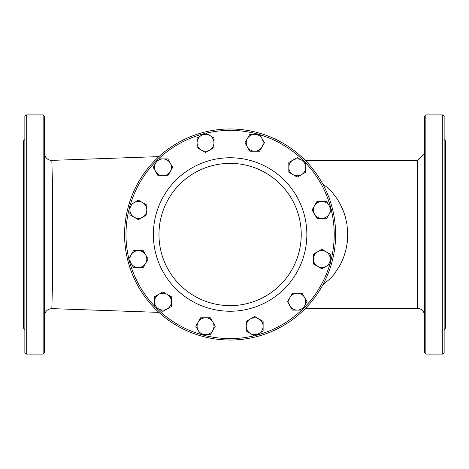 <?xml version="1.0" encoding="UTF-8"?>
<svg xmlns="http://www.w3.org/2000/svg" width="469" height="469" viewBox="0 0 469 469"><rect width="100%" height="100%" fill="white"/><g stroke="black" fill="none" stroke-linecap="round" stroke-linejoin="round"><path stroke-width="0.7" d="M331.372 210.3A104.118 104.118 0 0 1 330.282 262.869M329.906 264.176A104.118 104.118 0 0 1 302.675 309.159M301.696 310.097A104.118 104.118 0 0 1 255.623 335.441M254.309 335.769A104.118 104.118 0 0 1 201.734 334.678M200.433 334.297A104.118 104.118 0 0 1 155.444 307.072M154.506 306.093A104.118 104.118 0 0 1 129.163 260.019M128.84 258.7A104.118 104.118 0 0 1 129.925 206.131M130.306 204.824A104.118 104.118 0 0 1 157.531 159.841M158.51 158.903A104.118 104.118 0 0 1 204.584 133.559M205.903 133.231A104.118 104.118 0 0 1 258.472 134.322M259.779 134.703A104.118 104.118 0 0 1 304.762 161.928M305.7 162.907A104.118 104.118 0 0 1 331.044 208.981M335.628 234.5A105.525 105.525 0 0 0 230.103 128.975A105.525 105.525 0 0 0 124.578 234.5A105.525 105.525 0 0 0 230.103 340.025A105.525 105.525 0 0 0 335.628 234.5M322.678 285.146L330.78 278.117L334.063 274.371L340.306 264.803L343.484 257.78L345.911 249.971L347.218 242.919L347.764 234.365L346.978 224.387L345.401 217.059L343.654 211.677L340.301 204.173L337.117 198.815L332.38 192.624L327.034 187.313L322.684 183.854M44.555 315.655C44.901 311.404 47.328 309.065 51.836 308.625L52.417 286.958L52.657 234.5L52.417 182.054L51.83 160.38L158.909 156.611M424.445 315.403A7.035 7.035 180 0 0 417.433 308.368M305.466 160.633L417.41 160.633L417.451 234.506L417.41 308.368L305.466 308.368M425.852 354.095L424.445 352.688L424.445 116.312L425.852 114.905L425.852 354.095L442.736 354.095L442.736 114.905L444.143 116.312L444.143 352.688L442.736 354.095M44.555 153.351A7.035 7.035 -0 0 0 51.83 160.38L124.396 157.824M43.148 354.095L44.555 352.688L44.555 116.312L43.148 114.905L43.148 354.095L26.264 354.095L26.264 114.905L24.857 116.312L24.857 352.688L26.264 354.095M444.143 139.528L445.55 140.935L445.55 328.066L444.143 329.473M24.857 139.528L23.45 140.935L23.45 328.066L24.857 329.473M155.638 163.124L158.076 158.903L162.948 158.903A8.442 8.442 0 0 0 155.638 171.566L153.199 167.345L155.638 163.124M167.82 158.903L170.259 163.124A8.442 8.442 0 0 0 162.948 158.903L167.82 158.903M172.698 167.345L170.259 171.566A8.442 8.442 0 0 0 170.259 163.124L172.698 167.345M162.948 175.787L158.076 175.787L155.638 171.566A8.442 8.442 0 0 0 170.259 171.566L167.82 175.787L162.948 175.787M129.925 209.919L129.925 205.047L134.146 202.608A8.442 8.442 0 0 0 134.146 217.229L129.925 214.796L129.925 209.919M138.367 200.169L142.588 202.608A8.442 8.442 0 0 0 134.146 202.608L138.367 200.169M146.809 205.047L146.809 209.919A8.442 8.442 0 0 0 142.588 202.608L146.809 205.047M142.588 217.229L138.367 219.668L134.146 217.229A8.442 8.442 0 0 0 146.809 209.919L146.809 214.796L142.588 217.229M131.056 263.302L128.617 259.081L131.056 254.86A8.442 8.442 0 0 0 138.367 267.523L133.495 267.523L131.056 263.302M133.495 250.639L138.367 250.639A8.442 8.442 0 0 0 131.056 254.86L133.495 250.639M143.244 250.639L145.677 254.86A8.442 8.442 0 0 0 138.367 250.639L143.244 250.639M145.677 263.302L143.244 267.523L138.367 267.523A8.442 8.442 0 0 0 145.677 254.86L148.116 259.081L145.677 263.302M158.727 308.965L154.506 306.533L154.506 301.655A8.442 8.442 0 0 0 167.169 308.965L162.948 311.404L158.727 308.965M154.506 296.783L158.727 294.344A8.442 8.442 0 0 0 154.506 301.655L154.506 296.783M162.948 291.906L167.169 294.344A8.442 8.442 0 0 0 158.727 294.344L162.948 291.906M171.39 301.655L171.39 306.533L167.169 308.965A8.442 8.442 0 0 0 167.169 294.344L171.39 296.783L171.39 301.655M205.522 334.678L200.65 334.678L198.211 330.457A8.442 8.442 0 0 0 212.832 330.457L210.399 334.678L205.522 334.678M195.778 326.236L198.211 322.015A8.442 8.442 0 0 0 198.211 330.457L195.778 326.236M200.65 317.794L205.522 317.794A8.442 8.442 0 0 0 198.211 322.015L200.65 317.794M212.832 322.015L215.271 326.236L212.832 330.457A8.442 8.442 0 0 0 205.522 317.794L210.399 317.794L212.832 322.015M258.906 333.547L254.685 335.986L250.464 333.547A8.442 8.442 0 0 0 263.127 326.236L263.127 331.108L258.906 333.547M246.243 331.108L246.243 326.236A8.442 8.442 0 0 0 250.464 333.547L246.243 331.108M246.243 321.365L250.464 318.926A8.442 8.442 0 0 0 246.243 326.236L246.243 321.365M258.906 318.926L263.127 321.365L263.127 326.236A8.442 8.442 0 0 0 250.464 318.926L254.685 316.487L258.906 318.926M304.569 305.876L302.136 310.097L297.258 310.097A8.442 8.442 0 0 0 304.569 297.434L307.007 301.655L304.569 305.876M292.386 310.097L289.948 305.876A8.442 8.442 0 0 0 297.258 310.097L292.386 310.097M287.515 301.655L289.948 297.434A8.442 8.442 0 0 0 289.948 305.876L287.515 301.655M297.258 293.213L302.136 293.213L304.569 297.434A8.442 8.442 0 0 0 289.948 297.434L292.386 293.213L297.258 293.213M330.282 259.081L330.282 263.953L326.061 266.392A8.442 8.442 0 0 0 326.061 251.771L330.282 254.204L330.282 259.081M321.84 268.831L317.619 266.392A8.442 8.442 0 0 0 326.061 266.392L321.84 268.831M313.398 263.953L313.398 259.081A8.442 8.442 0 0 0 317.619 266.392L313.398 263.953M317.619 251.771L321.84 249.332L326.061 251.771A8.442 8.442 0 0 0 313.398 259.081L313.398 254.204L317.619 251.771M329.15 205.698L331.589 209.919L329.15 214.14A8.442 8.442 0 0 0 321.84 201.477L326.717 201.477L329.15 205.698M326.717 218.361L321.84 218.361A8.442 8.442 0 0 0 329.15 214.14L326.717 218.361M316.968 218.361L314.529 214.14A8.442 8.442 0 0 0 321.84 218.361L316.968 218.361M314.529 205.698L316.968 201.477L321.84 201.477A8.442 8.442 0 0 0 314.529 214.14L312.09 209.919L314.529 205.698M301.479 160.035L305.7 162.467L305.7 167.345A8.442 8.442 0 0 0 293.037 160.035L297.258 157.596L301.479 160.035M305.7 172.217L301.479 174.656A8.442 8.442 0 0 0 305.7 167.345L305.7 172.217M297.258 177.094L293.037 174.656A8.442 8.442 0 0 0 301.479 174.656L297.258 177.094M288.816 167.345L288.816 162.467L293.037 160.035A8.442 8.442 0 0 0 293.037 174.656L288.816 172.217L288.816 167.345M254.685 134.322L259.556 134.322L261.995 138.543A8.442 8.442 0 0 0 247.374 138.543L249.813 134.322L254.685 134.322M264.434 142.764L261.995 146.985A8.442 8.442 0 0 0 261.995 138.543L264.434 142.764M259.556 151.206L254.685 151.206A8.442 8.442 0 0 0 261.995 146.985L259.556 151.206M247.374 146.985L244.935 142.764L247.374 138.543A8.442 8.442 0 0 0 254.685 151.206L249.813 151.206L247.374 146.985M201.301 135.453L205.522 133.014L209.743 135.453A8.442 8.442 0 0 0 197.08 142.764L197.08 137.892L201.301 135.453M213.964 137.892L213.964 142.764A8.442 8.442 0 0 0 209.743 135.453L213.964 137.892M213.964 147.635L209.743 150.074A8.442 8.442 0 0 0 213.964 142.764L213.964 147.635M201.301 150.074L197.08 147.635L197.08 142.764A8.442 8.442 0 0 0 209.743 150.074L205.522 152.513L201.301 150.074M230.103 311.24A76.74 76.74 0 0 0 296.566 196.13A76.74 76.74 0 0 0 163.646 196.13A76.74 76.74 0 0 0 230.103 311.24M230.103 305.636A71.136 71.136 0 0 1 168.5 198.932A71.136 71.136 0 0 1 291.706 198.932A71.136 71.136 0 0 1 230.103 305.636M417.41 160.633L424.445 153.598M158.903 312.383L51.848 308.62M425.852 114.905L442.736 114.905M26.264 114.905L43.148 114.905"/></g></svg>
